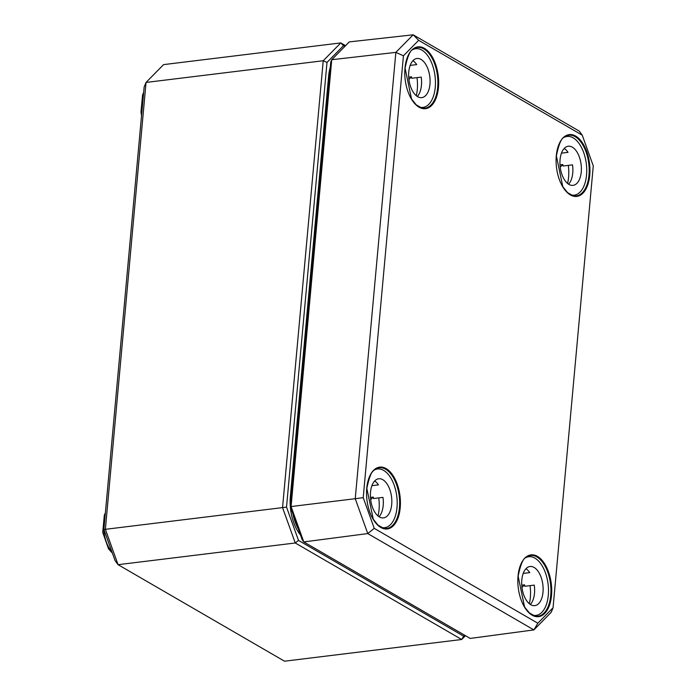 <?xml version="1.0" encoding="UTF-8"?>
<svg xmlns="http://www.w3.org/2000/svg" width="696" height="696" viewBox="0 0 696 696"><rect width="100%" height="100%" fill="white"/><g stroke="black" fill="none" stroke-linecap="round" stroke-linejoin="round"><path stroke-width="1.04" d="M464.632 635.204L463.667 636.188L298.497 540.4L286.526 507.097L326.998 62.431L343.519 45.649L344.833 46.415M103.869 529.438L115.092 560.672L118.076 564.682L105.374 529.317L103.869 529.438L144.142 86.983L146.038 82.441L163.586 64.615L340.77 42.917L343.519 45.649M105.374 529.317L146.038 82.441L323.222 60.743L282.55 507.61L105.374 529.317M284.507 661.2L118.076 564.682L295.261 542.984L461.692 639.502L284.507 661.2M286.526 507.097L282.55 507.61L295.261 542.984L298.497 540.4M463.667 636.188L461.692 639.502L465.45 635.683M345.555 45.684L340.77 42.917L323.222 60.743L326.998 62.431M537.834 623.225L533.884 629.906L470.192 638.432L303.778 541.923L291.076 506.566L331.74 59.717L330.774 61.97L290.31 506.636L302.273 539.939L303.778 541.923L367.766 533.571L533.884 629.906L551.188 612.332L553.059 607.765L537.834 623.225L374.248 528.36L363.216 497.675L403.436 55.784L418.661 40.325L582.247 135.189L593.279 165.874L553.059 607.765M363.216 497.675L355.238 498.701L367.766 533.571L374.248 528.36M403.436 55.784L395.859 52.374L355.238 498.701L290.31 506.636M418.661 40.325L413.154 34.8L395.859 52.374L331.74 59.717L349.279 41.899L413.154 34.8L579.281 131.135L582.247 135.189M568.597 184.188A19.714 10.536 83 0 0 572.512 164.848L563.064 166.013A19.714 10.536 83 0 0 562.82 164.543L560.219 167.197M562.82 164.543L560.002 164.891M567.571 183.431A29.563 15.799 83 0 0 568.293 165.37M564.604 148.709L563.908 148.796M564.212 148.448A19.714 10.536 83 0 1 568.023 152.346L561.463 153.146M564.369 148.291A19.714 10.536 -97 0 1 568.258 146.23A19.714 10.536 -97 0 1 581.108 164.517A19.714 10.536 -97 0 1 573.052 185.362A19.714 10.536 -97 0 1 560.889 170.955A19.714 10.536 -97 0 1 564.369 148.291M563.864 137.504A29.563 15.799 -97 0 1 567.066 136.451A29.563 15.799 -97 0 1 586.337 163.873A29.563 15.799 -97 0 1 574.252 195.141A29.563 15.799 -97 0 1 570.894 194.897M417.296 96.448A19.714 10.536 83 0 0 421.219 77.108L411.762 78.265A19.714 10.536 83 0 0 411.527 76.804L408.917 79.457M411.527 76.804L408.7 77.152M416.269 95.691A29.563 15.799 83 0 0 417 77.63M413.302 60.97L412.606 61.057M412.919 60.709A19.714 10.536 83 0 1 416.721 64.606L410.17 65.407M413.067 60.552A19.714 10.536 -97 0 1 416.965 58.49A19.714 10.536 -97 0 1 429.815 76.778A19.714 10.536 -97 0 1 421.759 97.623A19.714 10.536 -97 0 1 409.596 83.216A19.714 10.536 -97 0 1 413.067 60.552M412.571 49.755A29.563 15.799 -97 0 1 415.764 48.711A29.563 15.799 -97 0 1 435.043 76.134A29.563 15.799 -97 0 1 422.95 107.401A29.563 15.799 -97 0 1 419.601 107.158M530.343 604.459A19.714 10.536 83 0 0 534.267 585.118L524.819 586.284A19.714 10.536 83 0 0 524.575 584.814L521.965 587.467M524.575 584.814L521.756 585.162M529.317 603.702A29.563 15.799 83 0 0 530.048 585.64M526.35 568.98L525.654 569.067M525.967 568.719A19.714 10.536 83 0 1 529.769 572.617L523.218 573.417M526.115 568.562A19.714 10.536 -97 0 1 530.013 566.5A19.714 10.536 -97 0 1 542.863 584.788A19.714 10.536 -97 0 1 534.806 605.633A19.714 10.536 -97 0 1 522.644 591.226A19.714 10.536 -97 0 1 526.115 568.562M525.619 557.774A29.563 15.799 -97 0 1 528.812 556.722A29.563 15.799 -97 0 1 548.091 584.144A29.563 15.799 -97 0 1 536.007 615.412A29.563 15.799 -97 0 1 532.649 615.168M379.05 516.719A19.714 10.536 83 0 0 382.965 497.379L373.517 498.536A19.714 10.536 83 0 0 373.282 497.075L370.672 499.728M373.282 497.075L370.455 497.423M378.024 515.962A29.563 15.799 83 0 0 378.746 497.901M375.057 481.24L374.361 481.327M374.674 480.98A19.714 10.536 83 0 1 378.476 484.877L371.916 485.678M374.822 480.823A19.714 10.536 -97 0 1 378.72 478.761A19.714 10.536 -97 0 1 391.57 497.048A19.714 10.536 -97 0 1 383.505 517.894A19.714 10.536 -97 0 1 371.342 503.486A19.714 10.536 -97 0 1 374.822 480.823M374.326 470.026A29.563 15.799 -97 0 1 377.519 468.982A29.563 15.799 -97 0 1 396.798 496.405A29.563 15.799 -97 0 1 384.705 527.672A29.563 15.799 -97 0 1 381.356 527.429M330.313 67.094A34.348 18.357 83 0 0 328.616 76.212L329.46 76.438M298.384 529.099A33.225 17.757 -97 0 1 292.868 513.752M291.215 496.709L290.363 496.483A34.348 18.357 83 0 0 290.319 506.549M290.328 506.688A34.348 18.357 83 0 0 300.481 534.937M328.616 76.212L290.363 496.483M142.062 109.82A25.317 13.529 -97 0 1 143.333 95.804M111.882 551.728A25.317 13.529 -97 0 1 105.087 516.075M518.042 576.079A31.146 16.643 83 0 0 540.818 616.108A31.146 16.643 83 0 0 545.455 565.152A31.146 16.643 83 0 0 518.042 576.079M530.5 555.495A30.58 16.339 -97 0 1 548.831 575.435A30.58 16.339 -97 0 1 537.93 616.204L534.763 615.96L529.343 612.898L524.575 606.99L518.128 576.184C522.94 553.137 526.863 557.975 530.5 555.495M366.74 488.34A31.146 16.643 83 0 0 389.525 528.368A31.146 16.643 83 0 0 394.162 477.413A31.146 16.643 83 0 0 366.74 488.34M404.985 68.069A31.146 16.643 83 0 0 427.77 108.097A31.146 16.643 83 0 0 432.407 57.142A31.146 16.643 83 0 0 404.985 68.069M556.287 155.808A31.146 16.643 83 0 0 579.063 195.837A31.146 16.643 83 0 0 583.7 144.881A31.146 16.643 83 0 0 556.287 155.808M371.734 472.732A30.58 16.339 -97 0 1 379.198 467.755A30.58 16.339 -97 0 1 399.226 496.109A30.58 16.339 -97 0 1 386.637 528.464L383.47 528.221L378.05 525.158L373.282 519.251L366.827 488.444C371.638 465.398 375.562 470.235 379.198 467.755M583.831 190.93A30.58 16.339 -97 0 1 576.175 195.933L573.008 195.689L567.588 192.627L562.82 186.719L556.374 155.913C561.185 132.866 565.108 137.704 568.745 135.224A30.58 16.339 -97 0 1 587.25 155.774A30.58 16.339 -97 0 1 583.831 190.93M417.443 47.485A30.58 16.339 -97 0 1 425.03 49.677A30.58 16.339 -97 0 1 437.897 82.807A30.58 16.339 -97 0 1 424.882 108.193L421.715 107.95L416.295 104.887L411.527 98.98L405.081 68.173C409.883 45.127 413.815 49.964 417.443 47.485M141.54 115.571L140.975 112.065L142.576 94.934L143.637 92.498M112.378 553.111L108.515 548.857L102.721 532.336L104.33 515.205L105.392 512.769M567.066 136.451L564.9 136.712M574.252 195.141L572.095 195.411M415.764 48.711L413.607 48.972M422.95 107.401L420.793 107.671M528.812 556.722L526.654 556.983M536.007 615.412L533.841 615.682M377.519 468.982L375.361 469.243M384.705 527.672L382.548 527.942"/></g></svg>
